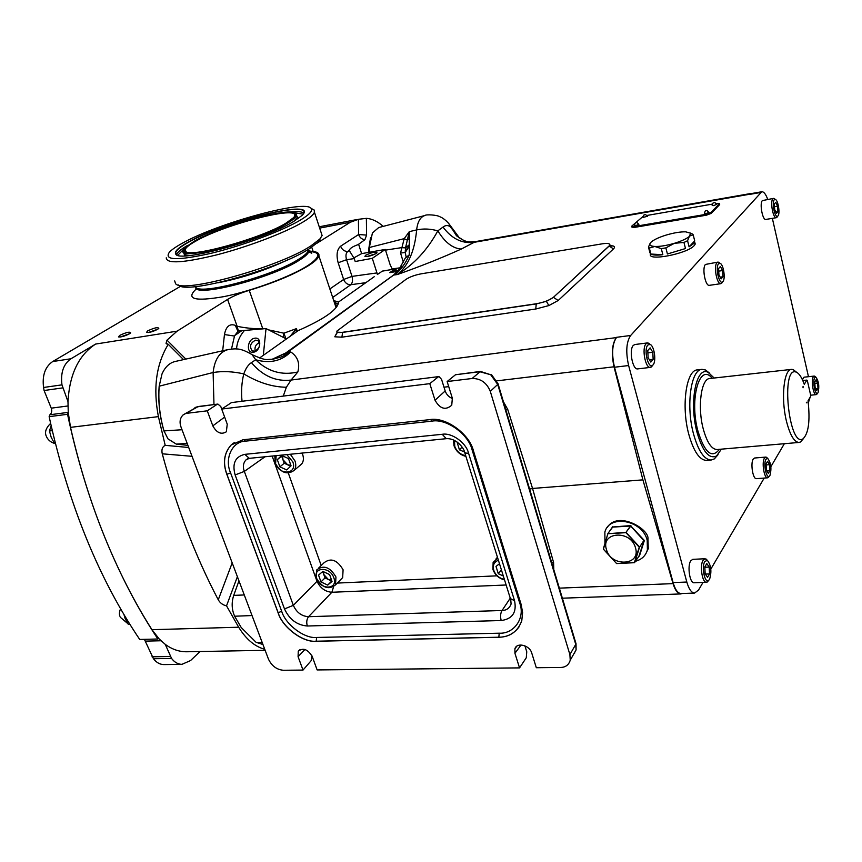 <?xml version="1.0" encoding="UTF-8"?>
<svg xmlns="http://www.w3.org/2000/svg" width="862" height="862" viewBox="0 0 862 862"><rect width="100%" height="100%" fill="white"/><g stroke="black" fill="none" stroke-linecap="round" stroke-linejoin="round"><path stroke-width="1.29" d="M286.259 352.72L271.896 359.389L287.283 352.493L393.481 275.204L287.283 352.493L290.699 351.933L282.036 356.717L272.683 359.292C265.755 359.109 267.554 361.512 252.06 354.67L255.712 359.756L251.424 362.622C248.267 364.669 245.724 368.43 243.795 373.892C241.651 382.512 241.069 391.574 242.028 401.078M398.363 270.894L399.181 268.578L402.22 266.186L393.481 275.204M505.843 409.849L507.729 409.428L503.397 401.681M529.634 489.12L532.544 488.452L507.729 409.428M551.702 562.67L553.566 562.412L553.792 569.653M681.109 593.552L680.969 593.552C677.791 593.325 675.172 589.673 673.103 582.583L614.487 367.234C611.47 353.754 612.182 343.776 616.632 337.301L616.362 337.592C612.009 343.83 611.233 353.56 614.013 366.792L642.901 479.865L673.05 583.628C675.118 590.298 677.683 593.735 680.743 593.94L682.316 593.509M642.901 479.865L532.544 488.452L553.566 562.412M607.398 527.296C617.903 510.455 649.819 529.139 647.965 539.224L648.278 548.62L645.757 553.889M635.585 561.227C641.748 559.524 645.692 555.753 647.394 549.924L647.211 540.345C642.653 520.185 609.477 513.935 604.876 532.037L604.952 542.995M810.14 397.22L808.308 402.866M784.355 443.704L770.876 466.698M764.206 478.065L710.827 569.092M703.015 582.421L698.532 590.071L694.589 593.067C691.464 592.83 688.878 589.155 686.82 582.033L628.624 365.542C625.618 351.987 626.308 341.966 630.672 335.469L761.782 191.752C763.84 191.633 765.822 194.176 767.73 199.381M772.352 218.355L808.481 376.705M705.019 558.748L692.757 559.341L690.742 560.828C687.111 566.011 689.783 583.455 694.093 582.777L694.169 582.777M647.513 342.914L634.852 344.52L633.322 345.403C628.754 349.757 632.579 370.1 637.718 368.893L637.783 368.882M815.484 376.834L814.234 376.08L804.02 377.19L802.414 379.7M774.992 199.154L773.559 198.379L762.364 200.598C759.379 203.335 762.568 220.478 765.855 219.433L776.35 217.698L777.524 216.459M765.747 457.086L754.606 458.013L753.248 459.037C750.274 463.206 752.892 479.401 756.405 478.658L756.448 478.647M720.018 263.276L717.981 262.091L705.472 264.44C701.819 267.856 705.321 286.475 709.394 285.333L720.901 283.673L722.906 281.583C725.718 278.782 723.466 264.235 720.082 263.33L718.585 263.772C715.148 267.123 719.134 285.063 722.593 281.885L721.569 283.382M701.905 369.389L697.477 369.895C686.281 369.69 681.045 406.121 688.781 434.265C693.619 451.386 699.535 460.114 706.517 460.427L706.732 460.405M718.068 454.662L714.372 458.886L711.139 460.039C704.189 459.726 698.306 450.988 693.49 433.823C685.775 405.636 690.947 369.151 702.088 369.367L705.482 369.981L709.749 373.3M714.167 378.03L708.219 372.416C696.216 365.434 688.857 402.586 697.035 432.368C702.659 451.613 709.167 459.468 716.57 455.944L721.429 449.145M717.981 262.091L716.99 262.684C713.402 266.099 716.893 284.805 720.901 283.673M767.503 458.207L765.79 457.086L764.454 458.121C761.534 462.301 764.141 478.561 767.6 477.817L769.163 476.374M769.938 475.479C771.759 468.54 771.016 462.851 767.697 458.39L765.984 459.187C763.204 463.239 766.189 478.755 769.26 476.244L769.938 475.479M773.559 198.379L772.869 198.799C769.938 201.525 773.117 218.743 776.35 217.698M777.966 215.909C780.293 213.636 778.127 200.049 775.337 199.434L774.302 199.747C771.533 202.408 774.992 218.743 777.75 216.125L777.966 215.909M814.234 376.08L813.297 376.823C810.873 380.239 813.351 395.389 816.195 394.634L817.305 393.6M818.06 392.673C819.503 386.435 818.781 381.263 815.894 377.179L814.687 377.772C812.392 381.047 815.096 395.367 817.585 393.223L818.06 392.673M650.357 344.531L647.567 342.904L646.058 343.787C641.565 348.14 645.379 368.591 650.444 367.384L652.609 365.563M653.073 364.863C656.521 361.34 654.28 345.781 650.131 344.423L647.858 345.026C643.483 349.39 648.138 369.259 652.588 365.326L653.073 364.863M707.422 560.386L705.084 558.748L703.101 560.246C699.535 565.44 702.218 582.96 706.463 582.292L708.499 580.719M709.545 579.383C711.872 571.635 711.139 565.289 707.346 560.343L704.825 561.464C701.366 566.56 704.663 583.488 708.521 580.525L709.545 579.383M751.104 193.616L761.782 191.752M400.022 267.554L405.215 258.212L409.288 254.796C405.442 263.74 400.496 270.463 394.44 274.967L397.371 274.536C408.286 265.808 414.708 250.939 416.637 229.928C417.585 221.653 420.408 216.825 425.095 215.457L378.709 227.557L372.427 232.945L369.335 247.502L369.345 252.264M710.988 212.494L711.204 213.388L706.377 215.188L706.161 214.304L710.988 212.494L719.328 203.863L716.268 203.443M643.074 216.405L631.932 225.963L634.163 226.544L634.389 227.417L706.377 215.188M634.389 227.417L631.943 227.126L631.781 226.49M647.437 216.265L643.074 217.429L643.839 215.101M711.204 213.388L719.533 204.736M650.217 252.825L650.53 254.042C646.856 261.595 687.445 253.805 694.255 245.551L695.225 244.065L694.804 242.351M403.319 262.102L400.55 253.04L404.203 238.645L409.299 231.641L416.637 229.928C423.393 228.462 430.461 228.775 437.831 230.854C444.954 242.394 452.765 248.461 461.278 249.043C442.131 257.738 420.828 266.239 397.371 274.536C413.986 264.429 427.466 249.872 437.831 230.854L443.014 227.062C445.449 225.197 447.831 225.057 450.147 226.663L459.327 238.009M297.821 371.996C300.138 363.344 297.756 356.652 290.699 351.933C281.486 361.124 269.828 363.732 255.712 359.756C267.694 371.587 281.723 375.67 297.821 371.996L291.054 380.067L286.367 387.243L283.329 395.938M692.24 234.087L690.505 233.063M650.131 243.31L648.461 247.049L649.334 248.04L654.808 246.467L661.294 248.622L665.873 247.89L674.44 243.289L683.965 242.448L687.574 240.724L690.634 233.203L685.646 231.824C680.29 231.749 673.847 232.815 666.315 235.024C659.053 237.265 653.989 239.625 651.133 242.114L650.982 242.265C648.666 244.722 649.948 246.123 654.808 246.467C660.12 246.618 666.671 245.551 674.44 243.289C682.101 240.907 687.273 238.451 689.945 235.897L693.21 234.841L692.197 233.893M693.21 234.841L694.697 240.875L693.759 243.526L689.083 246.812L687.574 240.724M609.111 245.929L553.49 297.25L609.154 246.058L613.464 248.902L558.188 300.504L553.533 297.379L546.368 301.312L536.293 303.909L342.645 332.409L337.182 332.182L336.859 331.32M609.876 244.862C609.779 243.396 607.204 243.052 602.161 243.838L420.968 273.868C414.794 275.075 409.806 276.907 406.024 279.342L336.816 331.159C336.837 332.452 338.766 332.829 342.613 332.29L536.25 303.769L535.765 309.016L548.868 305.568L558.188 300.504M750.371 193.584L475.576 241.586L461.278 249.043M406.056 256.52L405.226 252.512L405.539 247.868L409.299 231.641L409.288 254.796M446.063 220.747L448.693 223.441L456.472 235.735L463.303 240.218M443.014 227.062C451.429 238.365 461.493 243.504 473.195 242.481L749.078 194.349M399.731 267.856L392.102 268.955M409.45 238.548L407.015 240.013L404.203 238.645L369.335 247.502L368.85 248.342L370.552 237.589M409.267 244.786L405.539 247.868L401.358 247.674L385.519 250.12M405.194 250.864L409.278 246.123L405.226 252.512L400.55 253.04M182.011 429.739L164.006 430.914L167.918 438.801L176.311 444.124L187.905 445.363M227.514 349.703L175.417 361.437C169.609 362.73 165.127 366.921 161.991 373.979L159.179 386.198L213.119 372.513L213.97 404.558M159.104 387.092L159.179 386.198C158.112 401.304 159.729 416.206 164.006 430.914L163.758 430.246C159.632 416.055 158.08 401.67 159.104 387.092L159.168 386.381M248.568 352.483L252.06 354.67C240.39 347.709 236.08 348.539 228.225 349.541L228.225 349.541C219.627 351.804 214.595 359.454 213.119 372.513C222.611 370.972 232.837 371.436 243.795 373.892C258.341 382.631 272.532 387.081 286.367 387.243M251.424 362.622C262.748 376.004 275.959 381.812 291.054 380.067L616.362 337.592M536.25 303.769C543.868 302.39 549.611 300.213 553.49 297.25M342.613 332.29L341.902 337.182L535.765 309.016M238.968 580.88L233.71 595.383C231.393 602.581 231.706 609.52 234.636 616.222L241.209 627.525L256.079 642.309L262.253 642.653M252.038 615.554L234.636 616.222M256.079 642.309L262.964 644.528M164.276 431.797L163.758 430.246M368.871 252.35L368.85 248.342M311.969 655.842L311.085 660.755L303.015 670.076L298.08 656.693L298.263 651.23C303.101 647.47 307.756 649.226 312.216 656.478L317.141 669.936L519.549 667.888L526.283 657.76L526.757 651.791L524.893 645.821M221.706 409.041L220.801 406.552L217.914 404.073L197.506 406.81L184.737 413.922M452.421 398.524C448.876 397.113 446.462 394.58 445.18 390.949L441.559 379.366L438.973 376.575L231.479 402.586L438.973 376.575M573.392 654.657L576.096 649.916L575.751 644.377L497.719 384.43L490.683 374.722L479.746 371.727L455.502 374.744L480.414 371.425L472.139 378.493L447.141 381.543L452.345 398.244L451.742 405.215C445.579 410.56 440.008 408.911 435.03 400.237L429.793 383.655L438.273 376.877M472.139 378.493C480.694 378.429 486.739 382.717 490.295 391.348L497.719 384.43L497.913 383.407M194.931 407.554L198.314 406.508L183.035 414.978C179.921 418.167 179.274 422.272 181.095 427.293L268.438 659.074C271.681 665.873 276.627 669.612 283.275 670.27L303.015 670.076M231.479 402.586L221.696 409.051L429.793 383.655M455.502 374.744L447.141 381.543M187.097 413.275L207.268 410.818L217.116 404.364M490.295 391.348L569.89 654.603L575.751 644.377L575.784 642.933M519.549 667.888L514.937 653.299L514.905 648.774C516.844 641.985 529.688 645.207 531.746 653.04L536.315 667.727L560.472 667.479C565.547 667.36 568.801 664.936 570.235 660.206L569.89 654.603M491.372 374.431L498.064 383.902L576.01 643.666L576.096 649.905L570.235 660.206M221.696 409.051L227.245 424.19L226.35 431.787C221.243 434.879 216.739 432.907 212.817 425.86L207.268 410.818M521.144 604.477L473.54 451.171C469.585 433.737 445.277 416.411 429.524 419.665L242.912 439.792L231.091 445.029C224.045 453.024 222.622 462.797 226.835 474.337L278.092 612.763C282.359 627.299 302.896 642.74 316.149 641.263L498.829 637.266C510.185 636.996 517.836 631.458 521.779 620.672L522.609 612.559L521.144 604.477M249.366 458.336L446.3 438.683C456.192 437.993 463.594 447.755 464.435 451.645C464.359 452.841 465.728 453.337 468.54 453.143L514.56 600.728C516.888 612.397 512.427 619.002 501.188 620.532C500.175 616.567 500.456 613.227 502.05 610.501C506.468 610.393 509.474 608.249 511.091 604.046L510.746 599.693M501.188 620.532L307.335 626.006C306.269 622.342 306.667 619.239 308.553 616.707L502.05 610.501L510.25 598.185M333.583 586.828L331.87 592.269C325.168 591.731 320.201 588.046 316.968 581.214L272.155 456.063M340.738 579.555L342.656 577.615L343.098 569.782C337.236 559.912 330.889 557.563 324.058 562.746L318.681 568.015M299.717 465.642L301.722 463.928C303.575 461.418 303.898 458.304 302.681 454.565L302.066 453.078M316.3 577.928C322.291 587.906 328.702 590.211 335.533 584.867L335.954 576.99C330.038 567.056 323.649 564.675 316.796 569.868L316.3 577.928M316.785 578.671C320.524 590.351 338.367 589.608 333.842 577.863C330.049 566.032 312.152 566.991 316.785 578.671M274.838 455.793L275.15 462.959C280.732 472.785 287.035 475.274 294.071 470.447C295.935 467.937 296.248 464.801 295.019 461.041L290.332 454.242M276.152 455.664L275.592 463.551C279.557 475.91 297.595 474.283 292.821 461.892L286.82 454.597M453.52 439.986L453.972 445.654C456.117 451.386 460.103 454.953 465.911 456.364M454.543 440.471L454.727 446.268C456.731 451.494 460.383 454.63 465.685 455.653M497.74 558.156L493.129 562.401L492.935 569.47C494.971 574.889 498.85 578.38 504.55 579.932M498.408 560.278C494.055 561.938 492.504 565.256 493.732 570.256C495.628 575.202 499.184 578.262 504.399 579.447M317.625 580.665L293.339 605.35C296.55 612.451 301.614 616.233 308.553 616.707L331.87 592.269L506.134 584.996M248.515 458.304L245.875 459.985C243.17 463.153 242.664 466.956 244.334 471.417L235.132 474.93C231.997 463.497 235.218 456.634 244.797 454.36L442.228 434.297C451.699 432.422 466.159 442.756 468.54 453.143M514.56 600.728L510.379 598.573L464.704 452.518M446.3 438.683L442.228 434.297M247.696 458.713L245.875 459.985L249.301 458.336L244.797 454.36M307.335 626.006C297.034 625.165 289.416 619.466 284.492 608.917L293.339 605.35L244.334 471.417L265.011 456.774M519.096 626.803C514.075 633.656 507.33 637.126 498.872 637.212L316.192 641.209C302.971 642.653 282.434 627.224 278.146 612.71L226.9 474.294C222.708 462.743 224.131 452.97 231.167 444.975L233.462 443.133M603.325 549.083L616.621 563.576L634.389 562.617L639.248 547.208L625.984 532.662L608.044 533.718L625.995 532.317L630.445 526.025L612.677 527.113L607.925 533.513L603.422 549.126L616.513 563.479L603.368 549.159L607.904 533.567L603.325 548.868M606.417 549.417C600.491 531.563 631.07 529.677 635.499 547.876C641.145 565.903 610.738 567.271 606.417 549.417M638.968 556.206L644.129 540.248L639.55 547.187L643.828 540.539L630.725 526.143L625.995 532.317L639.475 546.928L634.464 562.714L639.065 556.076L643.903 540.797L639.539 547.187L634.701 562.541L616.621 563.576L634.421 562.692M683.965 242.448L685.484 248.547L667.414 253.978L665.873 247.89M661.294 248.622L662.846 254.699C656.876 255.411 652.89 255.195 650.885 254.053L649.334 248.04M648.461 247.049L649.959 252.868M694.697 240.875L689.083 246.812M685.484 248.547L667.414 253.978M662.846 254.699L650.885 254.053M503.322 576.01L498.311 573.747L496.006 566.42L499.486 563.748M501.425 569.933L498.311 573.747M464.424 451.957L459.424 449.813L457.032 441.99M462.097 447.13L459.424 449.813M286.744 469.941L279.891 466.859L277.316 459.661L281.605 455.492L288.49 458.562L291.054 465.803L286.744 469.941M290.688 466.159L284.201 463.25L279.891 466.859M277.316 459.661L281.648 456.073L284.201 463.25M282.671 455.966L282.93 459.661L287.617 464.78L290.882 465.318M327.711 585.093L320.987 581.936L318.552 575.116L322.851 571.42L329.607 574.577L332.032 581.43L327.711 585.093L331.708 581.053L325.006 577.917L320.987 581.936M322.733 571.517L325.006 577.917M323.465 571.7L323.8 574.523L328.357 579.49L331.579 580.137M709.189 567.056L709.545 573.92L707.551 577.346L705.17 573.866L704.804 566.937L706.818 563.554L709.189 567.056L704.825 567.25M705.342 574.103L709.545 573.92M652.803 352.246L653.148 359.335L650.821 362.083L648.127 357.708L647.782 350.575L650.131 347.86L652.803 352.246L647.89 352.849M649.409 359.788L653.148 359.335M817.65 383.084L817.984 388.471L816.723 390.637L815.096 387.404L814.752 381.985L816.034 379.84L817.65 383.084L814.849 383.374M815.754 388.697L817.984 388.471M777.589 206.147L777.923 211.664L776.479 213.377L774.69 209.541L774.345 204.003L775.811 202.311L777.589 206.147L774.518 206.675M775.843 212.02L777.923 211.664M769.54 464.683L769.895 470.717L768.322 473.41L766.383 470.027L766.027 463.95L767.611 461.289L769.54 464.683L766.081 464.952M766.911 470.954L769.895 470.717M722.561 270.571L722.906 276.777L721.095 278.922L718.93 274.816L718.585 268.578L720.406 266.466L722.561 270.571L718.725 271.142M720.179 277.176L722.906 276.777M716.688 204.294L713.79 205.63L712.184 205.458L713.003 203.076M708.909 212.311L705.967 213.69L704.351 213.496L705.181 211.082M638.85 224.239L635.908 225.618L634.443 225.445L635.208 223.086M634.163 226.544L706.161 214.304M712.281 204.132L647.017 215.446M714.253 202.602L713.143 202.969L714.253 202.602M645.078 214.616L643.957 215.004L645.078 214.616M706.441 210.597L705.321 210.975L706.441 210.597M636.468 222.59L635.337 222.978L636.468 222.59M803.513 438.532L800.518 441.99L798.988 442.443C794.161 442.109 789.98 434.998 786.424 421.087C780.767 398.341 783.86 369.065 791.585 369.378L793.169 369.582L796.682 372.33M803.072 386.305L803.039 387.792L803.072 386.305M806.864 402.802L806.358 402.231L806.498 402.834M806.854 380.088L804.268 384.344C801.8 377.351 799.096 373.278 796.165 372.115C780.476 365.413 788.827 447.938 802.931 438.909C808.556 433.672 810.258 420.968 808.039 400.798L810.592 396.455L810.625 394.99L807.349 380.67L806.854 380.088L802.781 380.519M308.973 250.864L310.977 251.241C316.828 251.575 319.468 253.116 318.886 255.863C318.25 258.298 315.029 261.412 309.242 265.184C294.987 274.062 274.978 282.445 249.237 290.343L262.835 328.918M268.772 329.92L283.867 333.185L296.409 328.637L296.183 332.032M259.591 357.967L263.319 355.327L266.024 328.573L286.41 338.96L298.23 330.577C322.884 319.662 336.245 310.611 338.313 303.446L338.346 302.153L374.216 276.734M263.319 355.327L286.41 338.96M266.024 328.573L241.78 330.685L234.766 335.512L238.246 331.019L241.78 330.685M377.362 274.504L382.319 271.142M329.855 288.942L343.636 279.471L338.163 262.759C336.148 255.044 336.967 249.527 340.587 246.209C342.074 249.786 344.466 251.521 347.774 251.424C345.867 253.105 345.468 255.874 346.567 259.699L352.008 276.39L376.963 272.92L372.298 258.341L385.292 249.43L390.174 264.839L392.415 269.397M376.963 272.92L377.287 274.159M372.298 258.341L355.198 261.509L354.25 258.589L349.239 250.454L347.774 251.424L349.272 251.198M358.657 244.399L358.032 244.657L358.657 244.399L361.631 253.633L385.292 249.43M340.587 246.209L358.592 234.529L366.587 235.089L364.917 239.679L358.366 244.442M358.032 244.657C352.687 246.51 349.757 248.45 349.239 250.454M365.833 282.671L350.823 284.708C347.505 284.772 345.112 283.027 343.636 279.471L352.008 276.39C352.914 280.236 352.526 283.016 350.823 284.708L332.689 297.476M237.395 576.689L226.534 605.835C222.935 605.092 220.176 603.088 218.269 599.801L232.19 562.875M264.742 649.269C254.732 646.565 246.047 639.216 238.677 627.224L226.534 605.835M192.032 456.31L162.261 453.811C176.904 507.998 195.577 556.669 218.269 599.801M162.261 453.811C161.334 449.641 162.315 446.818 165.202 445.342L158.403 416.626C152.94 388.126 156.237 364.023 168.273 344.315L166.043 343.345L166.991 340.134L185.836 359.077M187.248 651.758L186.451 651.769C179.08 651.791 172.023 649.323 165.267 644.377L159.233 639.022L151.971 629.691C134.353 602.085 118.568 571.14 104.593 536.832C90.672 502.449 79.304 465.954 70.512 427.358L68.26 412.564L67.979 401.617C69.553 374.183 78.776 354.993 95.65 344.057L70.975 358.754C63.476 364.012 60.469 372.718 61.967 384.861L67.979 401.617M165.202 445.342L188.703 447.486M222.676 350.791L224.454 334.564C225.995 326.493 229.604 323.412 235.294 325.34L237.115 326.256L227.579 299.416L177.109 331.159L166.991 340.134M183.52 359.605L168.273 344.315M364.917 239.679C361.932 239.42 359.831 237.696 358.592 234.529L358.409 219.304L366.372 218.355L366.587 235.089M366.372 218.355C372.104 218.776 377.707 221.459 383.191 226.383M358.409 219.304L350.328 222.245L316.957 243.224M238.397 331.008L237.115 326.256C244.345 327.905 252.889 328.788 262.727 328.907L262.727 328.928M227.579 299.416C233.074 296.097 240.293 293.069 249.237 290.343M334.822 302.109L336.417 303.456L333.454 299.793M336.88 306.613L334.736 302.109L336.417 303.456L338.346 303.198M338.163 262.759L346.567 259.699L354.25 258.589M224.454 334.564L234.496 336.04L234.766 335.512M231.49 349.035L234.496 336.04M235.294 325.34L237.793 331.008M283.199 337.311L283.867 333.185L285.936 338.712M290.095 336.342L296.409 328.637L297.304 331.245M129.494 333.788L130.679 332.894C129.979 331.482 126.358 332.301 119.796 335.35L118.482 336.902C120.992 337.247 124.667 336.212 129.494 333.788M157.681 329.262L158.791 328.411C158.08 326.946 154.395 327.754 147.736 330.857L146.486 332.409C149.072 332.775 152.811 331.73 157.681 329.262M68.26 412.564L67.548 414.299C76.707 457.625 89.066 498.473 104.593 536.832C120.184 575.073 137.952 609.122 157.886 639.001L139.709 639.453C98.645 578.542 68.454 504.281 49.134 416.658L49.942 414.741C51.731 413.167 52.162 410.98 51.246 408.168L44.091 390.518L43.563 387.469C42.087 375.433 45.115 366.803 52.668 361.555L180.815 286.13M129.645 333.702L120.227 337.02M157.789 329.198L148.221 332.549M165.267 644.377L171.57 658.439C174.533 662.307 177.981 664.279 181.914 664.343L190.534 660.572L200.07 651.521M308.564 249.204L308.51 250.336C307.917 252.48 304.986 255.238 299.717 258.611C274.051 275.926 196.741 296.539 195.502 286.593M254.775 338.216C247.319 338.992 245.789 353.625 253.331 352.224C260.841 351.47 262.339 336.73 254.775 338.216M243.989 330.997C239.539 336.309 237.05 342.3 236.522 348.981M254.452 351.222C259.516 348.69 260.766 345.22 258.191 340.792L255.594 340.156C250.336 342.936 249.204 346.481 252.178 350.791L254.452 351.222M361.631 253.633L353.959 257.835M376.478 253.331L377.071 252.846C375.983 251.413 372.179 252.21 365.66 255.238L364.906 256.37C367.837 256.79 371.684 255.777 376.478 253.331M375.789 253.751L366.889 256.553M164.146 664.58L163.866 664.58C159.901 664.516 156.431 662.566 153.447 658.73L144.417 639.388M67.548 414.299L49.134 416.658M139.709 639.453L157.886 639.001M44.091 390.518L62.495 387.922M170.126 656.499L152.003 656.801M49.942 414.741L68.249 412.37M283.932 354.293L395.259 273.825M382.168 271.131L394.968 268.966L398.028 271.25L389.753 272.661L394.839 269.019L382.028 271.185M391.833 272.317L395.076 270.021L397.037 271.433M123.934 614.477L125.227 618.754L128.298 624.39L129.914 624.336M51.127 425.817L49.436 431.011L52.237 430.666M49.436 431.011L51.192 437.293L54.478 443.38L55.276 443.294M54.478 443.38L55.34 443.542M259.419 342.602C255.809 344.315 254.409 347.127 255.227 351.028M294.427 216.373L294.556 216.039C299.75 205.037 225.101 224.195 195.868 241.069C189.414 244.657 185.836 247.534 185.125 249.7L186.203 251.844M285.925 223.172C261.218 238.537 188.261 258.697 185.158 251.154C183.617 249.064 187.097 245.638 195.609 240.886C227.557 222.418 309.07 202.872 293.209 217.914L285.925 223.172M287.218 222.924C294.427 218.614 297.358 215.522 296 213.636C292.121 206.115 222.191 225.176 194.413 241.123L184.694 247.879C180.018 254.398 190.814 254.743 217.062 248.913C241.823 242.965 272.909 231.404 287.218 222.924M295.213 213.011L296.291 213.787L296.517 215.468C295.849 217.386 292.832 219.939 287.488 223.107C259.376 240.617 176.591 262.005 183.143 250.336L183.444 249.635M303.543 213.528L303.715 213.119C309.673 200.286 222.838 222.579 188.487 242.287C180.815 246.532 176.559 249.937 175.719 252.501L177.012 255.012M188.228 242.103C178.143 247.717 174.005 251.758 175.816 254.225C179.371 263.05 265.162 239.313 293.78 221.394L302.088 215.381C320.513 197.807 225.704 220.553 188.228 242.103M195.566 286.593C196.881 296.485 274.041 275.905 299.674 258.611C304.932 255.249 307.863 252.491 308.456 250.346L308.51 249.237M300.353 220.101C309.275 214.724 312.895 210.867 311.204 208.518C306.139 198.971 217.978 222.967 182.248 243.278C176.117 246.651 171.861 249.592 169.469 252.113C163.511 260.389 177.313 260.809 210.888 253.353C242.642 245.713 282.424 230.844 300.353 220.101M166.258 257.813C166.42 264.02 183.412 263.007 217.202 254.753C248.924 246.532 285.807 232.374 303.058 221.997C309.781 217.957 313.574 214.692 314.436 212.224L314.156 210.005L311.15 208.442M174.706 280.915L175.482 283.501C181.257 294.168 279.191 267.134 310.977 245.832L319.77 239.119L322.119 235.563L321.106 232.481M178.606 284.966C184.716 295.181 279.072 269.084 309.792 248.439L318.326 241.91L320.707 238.052M559.341 588.143L673.05 583.628M616.632 337.301L630.672 335.469M748.906 194.532L760.51 192.506M337.171 332.71L334.79 336.794L341.902 337.182M610.318 245.616L613.087 245.95C614.789 246.5 614.918 247.491 613.464 248.902M334.79 336.794L337.182 332.182M548.868 305.568L546.368 301.312M610.662 245.939L613.087 245.95M444.005 387.189L448.725 386.629M496.868 380.853L614.013 366.792M452.324 398.179L451.72 398.244M176.311 444.124L187.162 443.391M187.873 445.277L186.612 445.342M233.71 595.383L244.28 594.963M239.507 582.313L238.321 582.443M399.181 268.578L400.593 268.341M480.414 371.425L490.683 374.722M574.846 652.103L574.577 653.353M431.776 421.173L245.401 441.161C232.137 441.355 224.249 458.767 230.585 472.893L281.68 611.277C285.591 624.659 304.502 638.85 316.677 637.471L499.217 633.193C514.097 634.109 525.497 617.763 519.7 603.023L472.171 450.093C468.529 434.092 446.247 418.199 431.776 421.173L430.72 419.557M472.171 450.093L473.195 450.115M284.492 608.917L235.132 474.93M337.29 583.078L496.997 575.827M288.35 473.13L321.214 565.537M245.401 441.161L244.215 439.652M519.7 603.023L520.734 603.141M316.149 641.263L316.677 637.471M498.829 637.266L499.217 633.193M226.835 474.337L230.585 472.893M278.092 612.763L281.68 611.277M435.03 400.237L445.18 390.949M212.817 425.86L224.637 417.079M298.08 656.693L304.932 649.474M514.937 653.299L521.047 644.981M673.103 582.583L686.82 582.033M614.487 367.234L628.624 365.542M612.063 527.824L612.494 527.221M644.129 540.248L630.478 525.626L612.311 527.005M612.483 527.264L608.001 533.416L612.699 526.714M630.478 525.626L631.016 525.863M644.27 540.776L639.432 556.055M719.393 449.317C711.883 458.961 704.728 452.884 697.94 431.097C689.115 399.117 699.653 362.212 712.131 378.256M791.467 369.389L709.879 378.504C701.226 378.332 697.283 406.875 703.252 428.92C706.991 442.4 711.57 449.274 716.99 449.533L717.141 449.511M238.677 627.224L151.971 629.691M158.403 416.626L70.512 427.358M177.109 331.159L95.65 344.057M350.328 222.245L319.662 228.107M311.732 247.189L313.143 251.435M311.635 253.234L311.43 252.609M333.734 300.655L338.615 301.959M332.409 296.657L333.713 296.668M70.975 358.754L52.668 361.555M308.607 249.56L308.876 251.435C320.966 252.092 320.696 256.747 308.09 265.388C291.324 276.368 252.491 290.871 224.012 296.603C194.241 301.765 185.125 299.092 196.665 288.576M308.51 250.336L308.876 251.435C308.294 253.59 305.363 256.348 300.095 259.721C273.351 277.812 192.916 298.554 195.696 286.906M61.967 384.861L43.563 387.469M171.57 658.439L153.447 658.73M160.978 640.757L145.646 641.112M51.246 408.168L67.947 405.97M395.389 270.129L394.721 270.237M293.759 221.405L297.185 217.472L296.539 215.381L298.177 218.582M183.865 252.318L184.565 255.863M183.865 252.329C183.358 254.258 185.384 255.314 189.92 255.486M187.56 245.411C180.945 249.247 177.26 252.35 176.516 254.71L176.505 254.764M183.638 249.258L177.755 255.281M217.763 282.844C242.61 277.92 266.293 270.075 288.835 259.322M303.747 213C301.722 211.567 296.937 211.255 289.406 212.074M303.133 214.164L294.836 212.828M647.394 549.924L648.278 548.62M711.139 460.039L706.517 460.427M716.57 455.944L714.372 458.886M720.082 263.33L718.703 262.188M767.697 458.39L766.415 457.216M775.337 199.434L774.054 198.432M815.894 377.179L814.687 376.155M650.131 344.423L648.666 343.098M707.346 560.343L705.989 558.975M695.225 244.065L694.729 242.06M337.301 332.84L337.107 332.118M475.576 241.586C470.641 241.134 468.346 244.7 456.472 235.735L455.545 233.753L458.455 236.587L448.693 223.441C445.514 219.993 442.659 217.806 440.137 216.868C437.056 214.8 425.763 214.304 425.095 215.457M609.919 245.013L611.406 246.112M680.743 593.94L562.358 598.196M217.914 404.073L198.314 406.508M342.656 577.615L335.533 584.867M301.722 463.928L294.071 470.447M231.091 445.029L234.529 442.465M298.263 651.23L299.523 649.905M514.905 648.774L516.78 646.241M680.969 593.552L694.589 593.067M690.634 233.203L692.994 234.507M497.449 557.218L495.865 559.115M708.521 580.525L707.336 582.012M694.093 582.777L706.463 582.292M652.588 365.326L651.467 366.975M637.718 368.893L650.444 367.384M817.585 393.223L816.626 394.484M810.625 395.205L816.195 394.634M777.75 216.125L776.813 217.493M769.26 476.244L768.193 477.613M756.405 478.658L767.6 477.817M716.721 204.434L714.867 202.581M647.459 216.384L645.627 214.606M708.952 212.461L707.055 210.576M638.882 224.379L637.018 222.568M719.684 204.52L719.468 203.637M710.687 378.418L709.825 378.515M798.988 442.443L717.981 449.447M796.165 372.115L793.169 369.582M802.931 438.909L800.518 441.99M708.219 372.416L705.482 369.981M265.14 650.314L186.451 651.769M166.043 343.345L166.646 343.949M357.083 219.519L319.231 226.781M336.072 307.68L318.886 255.863M334.133 301.84L334.715 302.066M334.736 302.109L336.439 307.217M308.876 251.435L311.732 253.234L309.436 252.103M349.563 251.693L349.207 250.594M181.914 664.343L163.866 664.58M127.77 623.571L120.368 617.332M120.572 608.701C119.279 611.901 119.075 614.444 119.969 616.33M55.362 443.639C51.267 442.659 48.304 440.353 46.494 436.732M50.589 423.404C45.988 427.929 44.533 432.142 46.214 436.021M252.965 351.136L252.178 350.791M185.815 251.607L185.125 249.7M176.516 254.71L175.719 252.501M308.456 250.346L308.154 249.452M311.204 208.518L314.156 210.005M322.119 235.563L314.436 212.224M318.326 241.91L319.77 239.119"/></g></svg>

